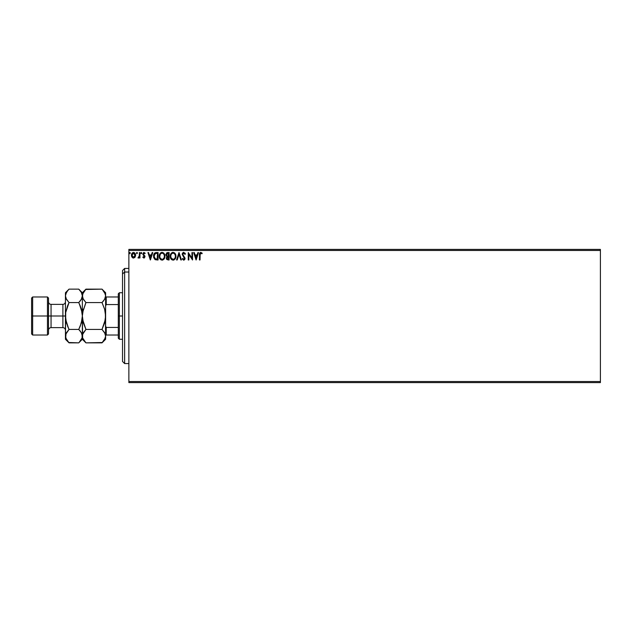 <?xml version="1.0" encoding="UTF-8"?>
<svg xmlns="http://www.w3.org/2000/svg" width="632" height="632" viewBox="0 0 632 632"><rect width="100%" height="100%" fill="white"/><g stroke="black" fill="none" stroke-linecap="round" stroke-linejoin="round"><path stroke-width="0.95" d="M128.865 382.605L600.4 382.605L128.865 382.605L128.865 250.454L600.4 250.454L600.4 381.546L128.865 381.546L128.865 382.605M600.4 249.395L128.865 249.395L128.865 381.546L600.4 381.546L600.4 382.605L600.4 250.454L128.865 250.454L128.865 249.395L600.4 249.395L600.4 250.454L600.4 249.395M135.05 257.177L135.54 254.538L134.434 252.729L132.601 252.729L131.551 254.301L131.733 256.734L133.06 258.006L134.758 257.532L135.603 255.257C135.619 253.716 134.924 252.792 133.518 252.468C132.112 252.792 131.417 253.716 131.432 255.257L131.985 257.177L133.518 258.069L135.05 257.177M139.395 252.563L139.964 252.563L139.395 252.563L139.222 256.608L137.974 257.88L138.748 257.982L139.395 257.177L139.395 257.975L139.964 257.975L139.964 252.563L139.964 257.975L139.964 252.563L139.395 252.563L139.309 256.237L137.974 257.88L139.395 257.177L139.395 257.975L139.964 257.975L139.395 257.975M144.017 252.468L145.186 253.203L143.496 252.61L142.824 254.246L144.396 256.924L142.816 257.295L144.159 258.038L144.997 256.774L143.393 253.851L143.93 253.155L144.862 253.701L145.186 253.203L144.017 252.468L142.816 254.032L144.428 256.679L143.875 257.406L143.148 256.837L142.816 257.295L143.914 258.069L142.816 257.295L143.148 256.837L143.875 257.406L144.428 256.679L143.717 255.628M156.207 252.571L154.816 252.958L154.003 253.961L153.695 257.595L155.093 259.641L158.087 259.965L158.087 252.563L156.373 252.563C154.398 252.832 153.45 254.032 153.536 256.173L155.211 259.697L158.087 259.965L158.087 252.563L158.087 259.965L156.973 259.965M167.425 252.571L169.1 252.563L166.714 252.824L165.884 254.965L167.038 256.56L166.35 257.911L166.761 259.476L169.1 259.965L169.1 252.563L169.1 259.965L169.1 252.563L167.614 252.563L165.868 254.664L167.038 256.56L166.342 258.132L168.049 259.965L169.1 259.965L168.049 259.965M177.213 259.965L176.589 259.965L178.967 252.563L176.589 259.965L177.213 259.965L179.014 254.348L180.815 259.965L181.431 259.965L179.061 252.563L181.431 259.965L179.061 252.563L176.589 259.965L177.213 259.965L179.014 254.348L180.815 259.965L181.431 259.965L180.815 259.965M191.962 252.563L191.962 258.069L188.265 252.563L188.265 259.965L188.834 259.965L188.834 254.443L192.531 259.965L192.531 252.563L191.962 252.563L192.531 252.563L191.962 252.563L191.962 258.069L188.265 252.563L188.265 259.965L188.834 259.965L188.834 254.443L192.531 259.965L192.531 252.563L192.412 259.965M199.459 254.965L199.459 259.965L200.028 259.965L200.17 253.63L200.913 253.14L201.924 253.795L202.208 253.227L200.81 252.373L199.609 253.329L199.459 259.965L200.028 259.965L200.028 255.044L200.818 253.132L201.924 253.795L202.208 253.227L200.81 252.373C199.68 252.761 199.23 253.622 199.459 254.965L199.459 259.965L200.028 259.965M197.887 252.563L198.511 252.563L196.141 259.965L198.511 252.563L197.887 252.563L197.129 254.941L195.051 254.941L194.293 252.563L193.669 252.563L196.046 259.965L198.511 252.563L197.887 252.563L197.129 254.941L195.051 254.941L194.293 252.563L193.669 252.563L196.046 259.965L193.669 252.563L194.293 252.563M183.754 252.373L182.585 253.053L182.19 254.38L184.465 258.456L183.888 259.381L182.727 258.448L182.285 258.907L183.865 260.147L184.718 259.578L185.018 258.132L182.948 255.115L182.822 253.946L183.794 253.132L184.955 254.364L185.413 253.993L183.754 252.373L182.19 254.38L184.465 258.456L183.722 259.397L182.727 258.448L182.285 258.907L183.715 260.155L185.034 258.425L182.759 254.388L183.794 253.132L184.955 254.364L185.413 253.993L183.58 252.389M175.925 256.237L174.835 253.179L172.418 252.468L170.601 254.317L170.387 257.595L171.841 259.792L173.776 260.052L175.262 258.78L175.925 256.237C175.957 254.127 175.001 252.84 173.073 252.373C171.146 252.855 170.198 254.151 170.237 256.268C170.198 258.401 171.161 259.697 173.121 260.155C175.032 259.649 175.972 258.346 175.925 256.237M164.92 256.237L163.83 253.179L161.405 252.468L159.596 254.317L159.382 257.595L160.836 259.792L162.764 260.052L164.257 258.78L164.92 256.237C164.952 254.127 163.996 252.84 162.069 252.373C160.141 252.855 159.193 254.151 159.232 256.268C159.193 258.401 160.149 259.697 162.108 260.155C164.028 259.649 164.96 258.346 164.92 256.237M152.154 252.563L152.778 252.563L150.408 259.965L152.778 252.563L152.154 252.563L151.396 254.941L149.318 254.941L148.56 252.563L147.935 252.563L150.313 259.965L152.778 252.563L152.154 252.563L151.396 254.941L149.318 254.941L148.56 252.563L147.935 252.563L150.313 259.965L147.935 252.563L148.56 252.563M141.244 252.476L141.773 253.084L141.189 252.484L140.849 253.298L141.655 253.495L141.773 253.084L141.299 253.701L141.773 253.084L141.299 253.701L140.825 253.084L141.299 253.701L140.825 253.084L141.299 252.468L140.825 253.084L141.299 252.468L141.773 253.084L141.299 253.701L140.825 253.084L141.299 252.468L141.773 253.084L141.299 253.701L140.825 253.084L141.299 252.468L141.773 253.084L141.299 253.701L140.825 253.195M136.457 253.084L136.931 252.468L137.405 253.084L137.286 252.682L136.52 252.776L136.828 253.693L137.405 253.084L136.931 253.701L137.405 253.084L136.931 253.701L136.457 253.084L136.931 253.701L136.457 253.084L136.931 252.468L136.457 253.084L136.931 252.468L137.405 253.084L136.931 253.701L136.457 253.084L136.931 252.468L137.405 253.084L136.931 253.701M129.339 253.084L129.813 252.468L130.287 253.084L130.176 252.682L129.37 252.871L129.71 253.693L130.287 253.084L129.813 253.701L130.287 253.084L129.813 253.701L129.339 253.084L129.813 253.701L129.339 253.084L129.813 252.468L129.339 253.084L129.813 252.468L130.287 253.084L129.813 253.701L129.339 253.084L129.813 252.468L130.287 253.084L129.813 253.701L129.339 253.084L129.813 252.468L130.287 253.084L129.813 253.701L129.339 253.084L129.813 252.468L130.287 253.084L129.868 253.701M202.208 253.227L201.924 253.795L200.818 253.132M201.924 253.795L201.292 253.298M200.052 254.19L200.028 254.751M196.094 258.18L195.296 255.699L196.884 255.699L196.094 258.18L195.296 255.699L196.884 255.699L196.094 258.18M188.834 259.965L188.265 259.965L188.391 252.563M184.947 253.084L185.287 253.693M185.413 253.993L184.868 254.167M184.015 253.171L183.572 253.163M183.019 253.543L182.822 253.946M182.774 254.167L183.075 255.336M182.767 254.277L185.034 258.283M185.018 258.733L184.718 259.578M183.588 260.147L182.285 258.907L182.814 258.607M182.727 258.448L183.722 259.397L184.465 258.456L183.952 257.311M184.046 259.317L184.465 258.456L183.446 256.797M182.214 254.025L182.308 253.598M183.09 252.555L183.572 252.389M175.593 258.101L175.269 258.78M171.327 259.357L170.917 258.82M170.371 257.516L170.277 256.947M171.311 253.195L172.054 252.618M172.418 252.468L172.907 252.381M174.329 252.745L174.835 253.179M174.4 252.8L174.827 253.171M175.317 253.835L175.554 254.293M175.617 254.443L175.878 255.454M170.924 258.828L171.335 259.357M172.955 253.14L173.089 253.132C174.63 253.519 175.388 254.554 175.356 256.237L175.333 255.715L175.356 256.237C175.396 257.935 174.637 258.986 173.089 259.397C171.541 259.002 170.774 257.959 170.806 256.268L170.806 256.268C170.766 254.562 171.533 253.519 173.089 253.132L173.895 253.321L173.089 253.132M174.203 253.519L174.851 254.262M174.819 254.214L175.277 255.352M175.072 257.809L174.614 258.591M171.351 258.314L173.358 259.373L171.754 258.812L170.932 257.327M170.932 255.202L171.225 254.412M173.863 259.207L173.358 259.373M174.938 258.101L174.1 259.065M175.333 256.774L175.238 257.303M166.761 259.476L166.366 258.488M166.366 256.094L165.892 254.285M166.674 255.486L166.532 254.111L166.437 254.664L168.531 253.321L168.531 256.079L167.338 255.992L168.238 256.079L167.338 255.992L166.469 254.996M167.828 259.207L166.911 258.117L168.238 256.837L167.709 256.884L168.531 256.837L168.531 259.207L167.456 259.128M168.238 256.837L168.531 259.207L167.938 259.207M164.589 258.101L164.257 258.78M159.367 257.54L159.24 256.608M160.307 253.195L161.049 252.618M163.396 252.792L163.822 253.171M164.312 253.835L164.541 254.285M164.612 254.443L164.762 254.917M164.873 255.454L164.912 255.905M159.928 255.202L159.801 256.268C159.762 254.562 160.528 253.519 162.084 253.132L162.084 253.132C163.625 253.519 164.383 254.554 164.352 256.237C164.391 257.935 163.633 258.986 162.084 259.397L160.338 258.314L162.084 259.397C160.536 259.002 159.77 257.959 159.801 256.268L160.22 254.412M162.219 253.14L162.614 253.211M164.352 256.237L164.328 255.715L164.352 256.237M163.198 253.519L163.846 254.262M162.859 259.207L162.353 259.373M164.059 257.809L163.088 259.065M164.32 256.774L164.225 257.303M153.615 257.192L153.702 257.611M154.003 253.961L154.342 253.408M155.401 252.682L156.041 252.579M155.322 258.907L154.105 256.173L155.385 253.511L157.518 253.321L157.518 259.207L155.069 258.733M156.736 259.199L156.317 259.175M154.105 256.173L154.121 256.592L154.105 256.173M154.169 257.003L154.121 256.592M150.361 258.18L149.563 255.699L151.151 255.699L150.361 258.18L149.563 255.699L151.151 255.699L150.361 258.18M143.82 257.398L143.148 256.837L143.875 257.406L144.294 256.189L142.816 254.032L143.725 255.628M143.875 257.406L144.428 256.679L143.875 257.406M145.186 253.203L144.862 253.701L145.186 253.203M144.207 253.148L144.862 253.701L144.08 253.132L144.862 253.701L144.08 253.132L143.385 254.001L144.08 253.132L143.385 254.001L144.128 255.075L143.456 254.404M143.393 253.851L143.519 254.522M144.128 255.075L144.997 256.774M144.815 255.818L144.997 256.647L143.914 258.069M141.773 253.084L141.299 253.701M138.495 258.061L137.974 257.88L139.316 257.335M138.076 257.951L138.685 257.366M138.25 257.311L139.34 256.015M139.214 256.608L139.395 254.38M137.405 253.084L136.931 252.468L137.405 253.084M133.281 258.053L132.68 257.848M131.725 256.726L131.567 256.3M131.559 256.252L131.464 255.77M133.518 252.468L132.673 252.682M134.616 252.855L135.603 255.257M135.596 255.51L135.477 256.244M135.035 255.249L134.948 254.538L135.035 255.249L133.518 257.406L132.001 255.249L133.518 253.132L135.027 255.431M133.162 257.343L132.333 256.6M132.08 254.538L132.357 253.867M133.873 253.187L134.521 253.645M167.875 253.321L168.531 253.321L168.238 256.079M164.059 254.68L164.225 255.186M160.338 258.314L159.928 257.327M156.91 253.321L157.518 253.321L157.147 259.207M155.148 258.796L154.706 258.354M154.295 254.854L154.461 254.443M134.679 253.867L134.948 254.538M124.638 272.029L124.638 268.426L124.638 272.029L128.865 272.029L124.638 272.029L124.638 363.574L124.638 272.029L122.521 273.98L124.638 272.029M122.521 270.536L122.521 273.98L122.521 270.536L124.638 268.426L128.865 268.426M122.521 361.465L122.521 273.98L122.521 361.465L124.638 363.574L128.865 363.574M118.295 296.969L118.295 316L119.353 316L119.353 292.742L119.353 316L122.521 316L119.353 316L119.353 339.258L119.353 316L118.295 316L118.295 293.801L118.295 296.969L105.607 296.969L106.239 296.969L106.239 304.561L118.295 304.561L106.239 304.561L106.239 296.969L118.295 296.969M118.295 327.439L118.295 316L118.295 338.199L118.295 327.439L106.239 327.439L105.607 326.152L106.239 327.439L106.239 335.031L118.295 335.031L106.239 335.031L106.239 327.439L118.295 327.439M105.607 305.849L106.239 304.561L105.607 305.849M105.607 335.031L106.239 335.031L105.607 335.031M31.6 333.973L32.659 335.031L32.659 316L32.659 335.031L47.455 335.031L48.514 333.973L48.514 316L47.455 316L47.455 335.031L47.455 316L32.659 316L32.659 296.969L32.659 316L31.6 316L31.6 333.973L31.6 298.028L31.6 316L47.455 316L47.455 296.969L47.455 316L48.514 316L48.514 298.028L48.514 316L51.05 316L51.05 327.629C49.517 327.779 48.672 328.624 48.514 330.165M65.436 336.05L65.436 339.258L65.689 334.407L69.03 329.43L66.439 322.905L65.436 316L62.892 316L62.892 304.371L51.05 304.371L51.05 316L62.892 316L62.892 327.629L62.892 316L65.436 316L65.436 292.742L65.436 336.145L65.696 312.492L69.03 302.57L66.447 299.323L65.436 295.855L66.431 292.411L68.714 289.464M85.715 303.036L82.61 312.508L85.944 302.57L102.013 302.57L104.604 309.08L105.607 316L105.607 295.855L104.604 299.307L102.013 302.57L85.944 302.57L83.361 299.323L82.35 295.855L83.345 292.411L85.944 289.14L102.013 289.14L104.596 292.387L105.607 295.855L105.607 292.742L102.013 289.14L85.62 289.472M82.61 294.093L85.944 289.14L82.35 292.742L82.61 297.609L82.61 294.093M82.934 298.478L82.35 295.855L82.35 316L82.61 319.492L82.35 316L83.353 309.088M104.707 309.475L102.013 302.57L103.458 300.974M105.015 298.502L103.458 300.966M104.801 333.048L105.607 336.145L105.347 312.508L105.607 316L104.604 322.913L105.347 319.5L102.013 329.43L104.596 332.677L105.607 336.145L105.347 334.391L105.607 336.145L104.604 339.589L102.013 342.86L85.944 342.86L102.352 342.512M82.942 333.498L85.944 329.43L83.353 322.92L82.35 316L82.61 337.907L82.602 334.407L85.944 329.43L83.353 332.685L85.944 329.43L102.013 329.43L85.944 329.43L82.61 319.5L82.35 316L83.037 310.304M105.339 337.907L102.013 342.86L105.607 339.258L105.607 336.145L105.339 337.907M85.628 342.536L82.61 337.907L82.35 336.145L82.974 333.42M82.35 336.05L82.35 339.258L82.35 336.145L82.602 337.883M68.683 342.505L78.747 342.86L82.35 339.258L85.944 342.86L82.61 337.907M82.997 338.918L83.377 339.645M82.99 298.612L85.944 302.57M104.596 322.92L102.013 329.43L104.967 333.388M104.596 309.08L105.607 316L104.92 321.696M105.607 336.24L105.607 295.855L104.983 298.581M102.013 329.43L102.242 328.964M102.329 289.464L105.339 294.093M104.959 293.09L104.572 292.355M105.607 295.855L105.607 292.742M105.607 339.258L105.607 336.145M82.35 336.24L82.35 295.855L81.346 299.307L78.747 302.57L81.346 309.095L82.35 316L81.346 322.913L78.747 329.43L80.201 326.231L78.747 329.43L81.338 332.677L82.35 336.145L82.089 334.391L82.089 337.883L79.087 342.512M79.071 289.464L81.338 292.387L82.35 295.855L82.35 292.742L78.747 289.14L69.03 289.14L67.585 290.744L69.03 289.14L78.747 289.14L81.338 292.387L82.35 295.855L82.081 294.093M81.694 293.09L81.315 292.355M80.288 331.144L78.747 329.43L69.03 329.43L78.747 329.43L80.201 326.231L82.089 319.508L82.35 316L81.346 309.088L82.089 312.5L79.245 303.597M81.718 298.581L80.201 300.966M81.338 299.323L80.201 300.974L81.338 299.323M81.702 333.388L82.35 336.145L82.089 337.883L80.201 341.256M66.076 298.612L65.436 295.855L65.689 294.117L67.577 290.744M66.012 298.478L69.03 302.57L67.585 305.77L69.03 302.57L78.747 302.57L69.03 302.57L67.585 305.77L65.696 312.492L65.436 316L65.696 312.492L65.696 319.5L68.532 328.403M65.689 297.593L65.436 295.855L65.689 297.593M66.06 333.42L69.03 329.43L66.439 332.685L69.03 329.43L67.585 326.231M65.696 319.508L66.439 322.913L65.696 319.5M66.084 338.918L66.486 339.684M65.689 337.883L66.028 333.498M78.747 342.86L69.03 342.86L66.447 339.613L65.436 336.145M81.765 333.522L80.201 331.026M81.346 309.088L80.201 305.77L81.346 309.095M80.201 305.77L78.747 302.57L80.201 300.974M81.757 298.502L82.35 295.855M65.436 339.258L69.03 342.86L65.696 337.907M65.436 301.835C65.278 303.376 64.432 304.221 62.892 304.371L62.892 316L51.05 316L51.05 327.629L62.892 327.629C64.432 327.779 65.278 328.624 65.436 330.165M48.514 301.835C48.672 303.376 49.517 304.221 51.05 304.371L51.05 316L48.514 316L48.514 333.973M118.295 293.801L119.353 292.742L122.521 292.742M122.521 339.258L119.353 339.258L118.295 338.199M31.6 298.028L32.659 296.969L47.455 296.969L48.514 298.028M65.436 292.742L69.03 289.14"/></g></svg>
